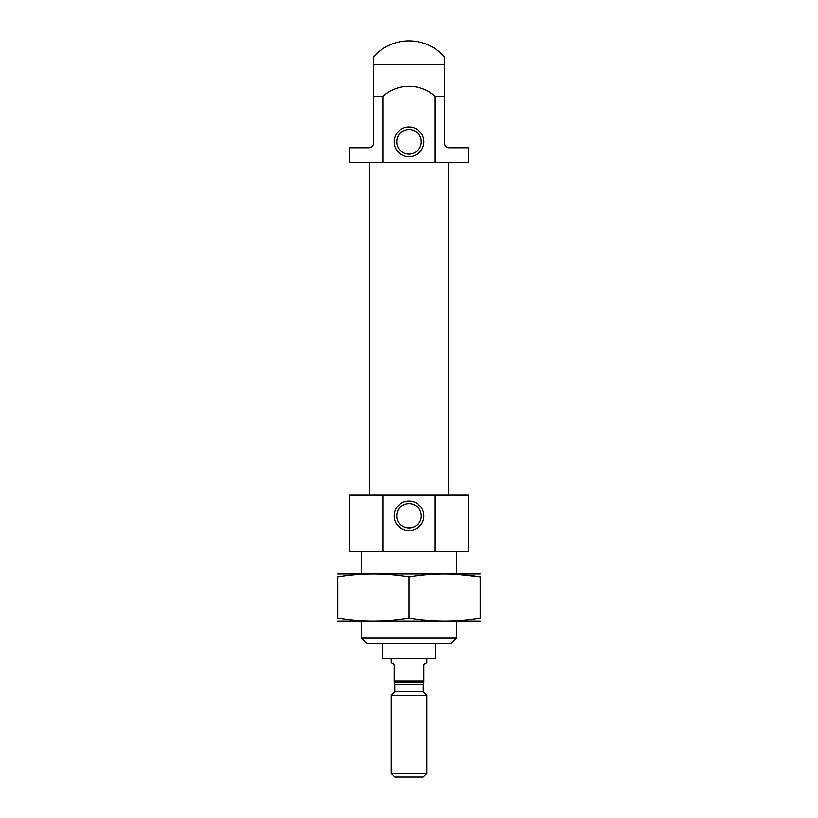 <?xml version="1.0" encoding="UTF-8"?>
<svg xmlns="http://www.w3.org/2000/svg" width="818" height="818" viewBox="0 0 818 818"><rect width="100%" height="100%" fill="white"/><g stroke="black" fill="none" stroke-linecap="round" stroke-linejoin="round"><path stroke-width="1.23" d="M413.826 527.15L409 528.142A12.27 12.27 0 0 0 419.624 509.737A12.27 12.27 0 0 0 398.376 509.737A12.27 12.27 0 0 0 409 528.142L404.194 527.16M373.673 67.158L373.673 143.017C373.08 146.197 371.495 147.782 368.928 147.772L349.634 147.772L349.634 162.608L434.879 162.608L434.879 96.238L444.327 96.238L444.327 56.646A47.495 47.495 0 0 0 373.673 56.646L373.673 96.238L383.121 96.238C397.589 82.945 420.493 83.007 434.879 96.238M434.879 162.608L468.366 162.608L468.366 147.772L449.072 147.772C446.505 147.782 444.92 146.197 444.327 143.017L444.327 67.158M383.121 162.608L383.121 96.238M434.879 551.485L434.879 495.084L468.366 495.084L468.366 551.485L383.121 551.485L383.121 495.084L349.634 495.084L349.634 551.485L383.121 551.485M434.879 495.084L383.121 495.084M369.521 495.084L369.521 162.608M409 156.678A14.847 14.847 0 0 0 421.853 134.408A14.847 14.847 0 0 0 396.147 134.408A14.847 14.847 0 0 0 409 156.678M409 530.708A14.847 14.847 0 0 0 421.853 508.448A14.847 14.847 0 0 0 396.147 508.448A14.847 14.847 0 0 0 409 530.708M409 154.101A12.27 12.27 0 0 0 419.624 135.696A12.27 12.27 0 0 0 398.376 135.696A12.27 12.27 0 0 0 409 154.101M382.282 643.51L382.282 658.357L435.718 658.357L435.718 643.51M456.495 638.05L361.505 638.05L366.965 643.51L451.035 643.51L456.495 638.05L456.495 621.251M361.505 638.05L361.505 621.251M361.505 573.755L361.505 551.485M423.847 680.924L423.847 682.11L394.153 682.11L394.153 680.924L423.847 680.924L423.847 664.298L426.812 662.58L426.812 658.357M394.153 680.924L394.153 664.298L391.188 662.58L391.188 658.357M391.188 773.46L394.828 777.1L423.172 777.1L426.812 773.46L426.812 695.249L391.188 695.249L391.188 773.46L426.812 773.46M391.188 695.249L394.746 691.691L423.254 691.691L426.812 695.249M480.248 573.837L337.752 573.837M409 576.792L409 618.214C385.247 622.109 361.505 622.109 337.752 618.214C337.752 622.099 337.752 622.099 337.752 618.214L337.752 576.792C337.752 572.907 337.752 572.907 337.752 576.792C361.505 572.897 385.247 572.897 409 576.792C432.753 572.897 456.495 572.897 480.248 576.792C480.248 572.907 480.248 572.907 480.248 576.792L456.495 574.195M480.248 576.792L480.248 618.214C480.248 622.099 480.248 622.099 480.248 618.214C456.495 622.109 432.753 622.109 409 618.214M480.248 621.169L337.752 621.169M373.673 64.653L444.327 64.653M394.746 691.691L394.746 684.482L423.254 684.482L423.847 682.907M448.479 495.084L448.479 162.608M456.495 573.755L456.495 551.485M394.746 684.482L394.153 682.907M423.254 691.691L423.254 684.482"/></g></svg>
